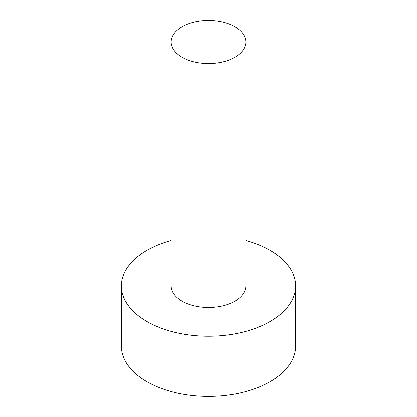 <?xml version="1.0" encoding="UTF-8"?>
<svg xmlns="http://www.w3.org/2000/svg" width="417" height="417" viewBox="0 0 417 417"><rect width="100%" height="100%" fill="white"/><g stroke="black" fill="none" stroke-linecap="round" stroke-linejoin="round"><path stroke-width="0.63" d="M171.158 240.468A87.132 50.306 0 0 0 121.368 285.916L121.368 346.084A87.132 50.306 0 0 0 146.888 381.659A87.132 50.306 0 0 0 241.844 392.564A87.132 50.306 0 0 0 295.632 346.084L295.632 285.916A87.132 50.306 0 0 0 270.112 250.346A87.132 50.306 0 0 0 245.842 240.468M121.368 285.916A87.132 50.306 0 0 0 146.888 321.491A87.132 50.306 0 0 0 241.844 332.396A87.132 50.306 0 0 0 295.632 285.916M171.158 41.997L171.158 285.916A37.342 21.559 0 0 0 182.093 301.163A37.342 21.559 0 0 0 222.793 305.838A37.342 21.559 0 0 0 245.842 285.916L245.842 41.997A37.342 21.559 0 0 0 234.907 26.751A37.342 21.559 0 0 0 194.207 22.075A37.342 21.559 0 0 0 171.158 41.997A37.342 21.559 0 0 0 182.093 57.238A37.342 21.559 0 0 0 222.793 61.914A37.342 21.559 0 0 0 245.842 41.997"/></g></svg>
